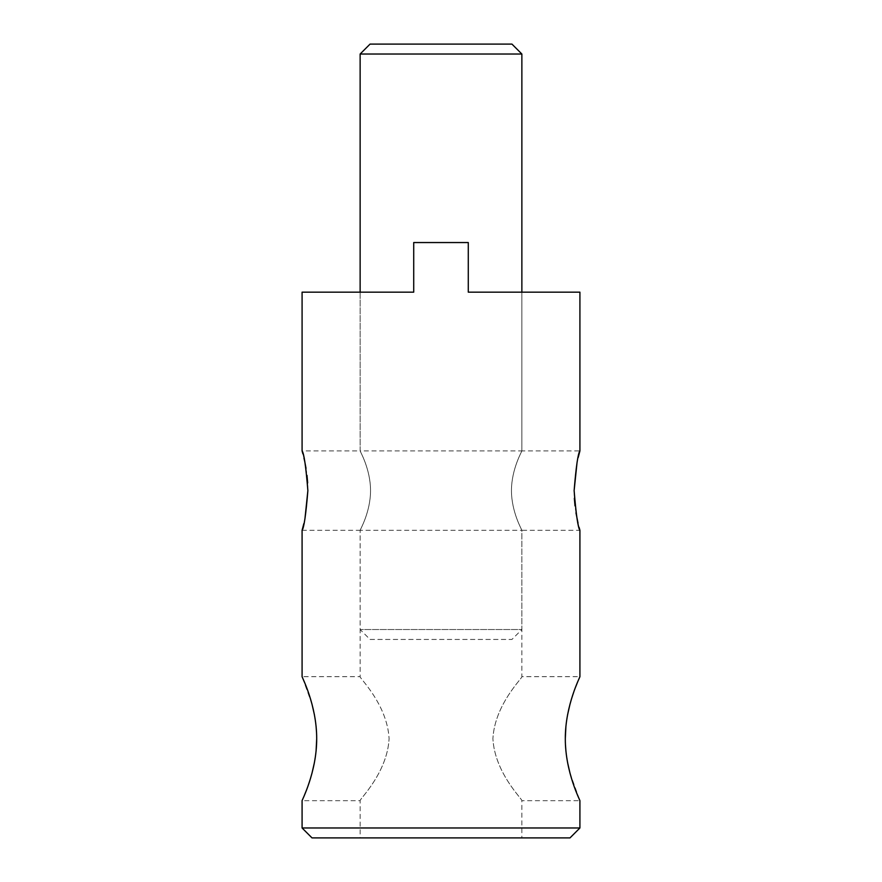 <?xml version="1.0" encoding="UTF-8"?>
<svg xmlns="http://www.w3.org/2000/svg" width="882" height="882" viewBox="0 0 882 882"><rect width="100%" height="100%" fill="white"/><g stroke="black" fill="none" stroke-linecap="round" stroke-linejoin="round"><path stroke-width="0.66" stroke-dasharray="4.41 3.31" d="M570.015 773.227L579.915 800.691L521.868 800.691C523.191 799.93 494.714 773.227 492.906 738.675C494.725 704.134 523.158 677.453 521.868 676.659C523.213 677.376 494.714 704.145 492.906 738.675C494.736 773.249 523.224 799.974 521.868 800.691L521.868 837.9L360.132 837.9L521.868 837.9M565.902 726.481L567.6 714.685M570.004 704.178L575.56 687.155M577.853 681.422L579.915 676.659L521.868 676.659L521.868 530.303C522.265 530.512 511.428 512.144 511.461 490.613C511.439 469.026 522.265 450.702 521.868 450.923C522.265 450.68 511.417 469.114 511.461 490.613C511.45 512.255 522.287 530.534 521.868 530.303L521.868 629.528L360.132 629.528L521.868 629.528L511.946 639.45L370.054 639.45L360.132 629.528L360.132 530.303L360.132 676.659C358.776 677.365 387.297 704.156 389.094 738.675C387.264 704.09 358.809 677.431 360.132 676.659L302.085 676.659L311.985 704.123M314.411 714.729L316.098 726.503M316.539 732.512L316.693 738.675M577.037 462.587L578.151 457.637M521.868 292.163L521.868 450.923L521.868 292.163L468.287 292.163L521.868 292.163L468.287 292.163L468.287 242.55L413.713 242.55L413.713 292.163L413.713 242.55L468.287 242.55L413.713 242.55L413.713 292.163L360.132 292.163L413.713 292.163L360.132 292.163L360.132 450.923C359.735 450.735 370.561 468.992 370.539 490.613C370.561 468.992 359.724 450.691 360.132 450.923C359.735 450.702 370.583 469.103 370.539 490.613C370.561 512.21 359.713 530.545 360.132 530.303C359.735 530.523 370.583 512.122 370.539 490.613C370.561 469.015 359.713 450.68 360.132 450.923L521.868 450.923C522.265 450.68 511.417 469.114 511.461 490.613C511.439 469.026 522.265 450.702 521.868 450.923L579.915 450.923M302.89 453.855L303.948 458.023M306.021 468.331L307.002 475.365M307.653 482.906L307.873 490.613M304.147 795.928L302.085 800.691L360.132 800.691C358.776 799.974 387.286 773.216 389.094 738.675C387.308 773.139 358.787 799.974 360.132 800.691L360.132 837.9M312.007 837.9L569.993 837.9M468.287 292.163L468.287 242.55L468.287 292.163M579.11 527.37L578.052 523.202M575.979 512.894L574.998 505.86M574.347 498.319L574.127 490.613M567.589 762.621L565.902 750.847M565.461 744.838L565.307 738.675M579.915 827.978L302.085 827.978M316.098 750.869L314.4 762.665M311.996 773.172L306.44 790.195M304.963 518.638L303.849 523.588M360.132 292.163L360.132 450.923L302.085 450.923M302.085 530.303L360.132 530.303C359.735 530.49 370.561 512.233 370.539 490.613C370.561 512.233 359.724 530.534 360.132 530.303L521.868 530.303C522.265 530.512 511.428 512.144 511.461 490.613C511.45 512.255 522.287 530.534 521.868 530.303L579.915 530.303M370.054 639.45L511.946 639.45M360.132 54.023L521.868 54.023M511.946 44.1L370.054 44.1"/><path stroke-width="1.32" d="M569.993 837.9L312.007 837.9L302.085 827.978L579.915 827.978L569.993 837.9M578.151 457.637L579.915 450.923C578.019 453.282 576.089 466.512 574.127 490.613C576.089 514.746 578.019 527.976 579.915 530.303L579.915 676.659C580.455 676.196 565.175 705.159 565.307 738.675L565.902 726.481M567.6 714.685L570.004 704.178M575.56 687.155L577.853 681.422M302.085 827.978L302.085 800.691C301.545 801.154 316.825 772.191 316.693 738.675C316.792 704.972 301.523 676.207 302.085 676.659L302.085 530.303C303.981 527.943 305.911 514.713 307.873 490.613C305.911 466.479 303.981 453.249 302.085 450.923L302.89 453.855M311.985 704.123L314.411 714.729M316.098 726.503L316.539 732.512M574.127 490.613L577.037 462.587M303.948 458.023L304.797 461.804M304.841 462.014L306.021 468.331M307.002 475.365L307.653 482.906M360.132 54.023L521.868 54.023L511.946 44.1L370.054 44.1L360.132 54.023L360.132 292.163L302.085 292.163L413.713 292.163L413.713 242.55L468.287 242.55L468.287 292.163L579.915 292.163L579.915 450.923M302.085 292.163L302.085 450.923M565.307 738.675C565.208 772.378 580.477 801.143 579.915 800.691L579.915 827.978M579.915 292.163L521.868 292.163L521.868 54.023M579.915 530.303L579.11 527.37M578.052 523.202L575.979 512.894M574.998 505.86L574.347 498.319M570.015 773.227L567.589 762.621M565.902 750.847L565.461 744.838M316.693 738.675L316.098 750.869M314.4 762.665L311.996 773.172M306.44 790.195L304.147 795.928M307.873 490.613L304.963 518.638M303.849 523.588L302.085 530.303"/></g></svg>
